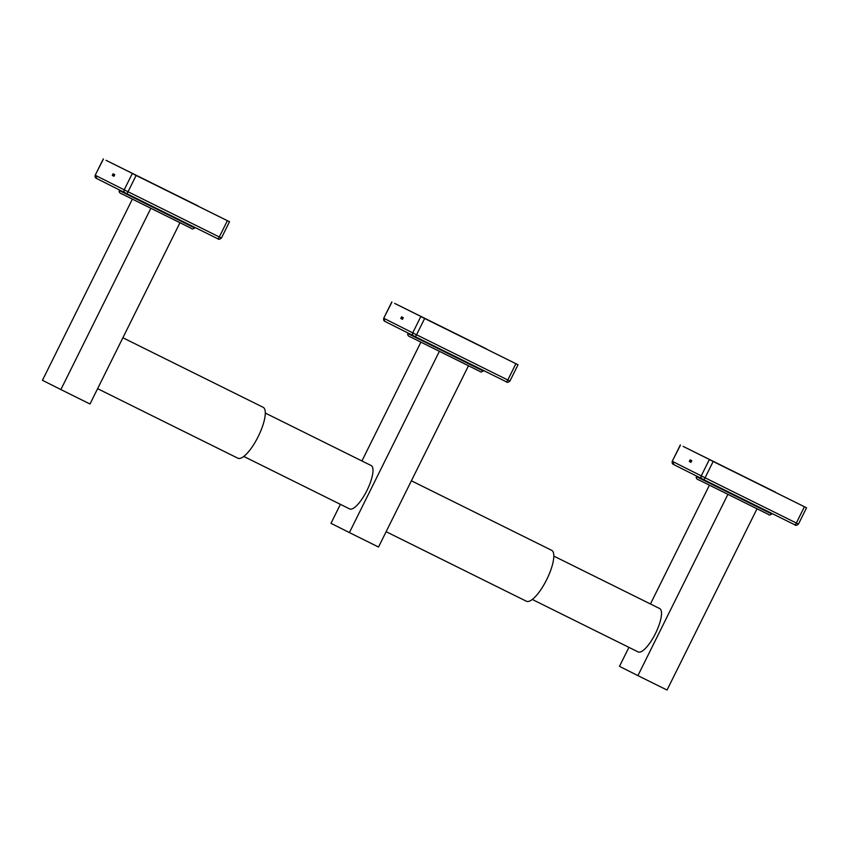 <?xml version="1.0" encoding="UTF-8"?>
<svg xmlns="http://www.w3.org/2000/svg" width="849" height="849" viewBox="0 0 849 849"><rect width="100%" height="100%" fill="white"/><g stroke="black" fill="none" stroke-linecap="round" stroke-linejoin="round"><path stroke-width="1.27" d="M699.183 480.078L767.273 513.836M770.574 489.735L683.148 446.404L770.574 489.735M775.413 492.144L684.772 447.211L775.328 492.314M410.661 337.064L478.762 370.811M482.062 346.71L394.626 303.38L482.062 346.71M486.891 349.119L396.26 304.186L486.806 349.289M97.603 388.672L237.879 458.216A28.42 8.596 -63.6 0 0 262.426 426.601A28.42 8.596 -63.6 0 0 263.126 407.287L122.872 337.764M243.78 456.444L349.639 508.922A24.218 7.323 -63.6 0 0 370.557 481.988A24.218 7.323 -63.6 0 0 371.151 465.539L265.291 413.06M386.125 531.697L526.401 601.241A28.42 8.596 -63.6 0 0 550.937 569.626A28.42 8.596 -63.6 0 0 551.648 550.311L411.394 480.789M532.302 599.468L638.161 651.947A24.218 7.323 -63.6 0 0 659.068 625.013A24.218 7.323 -63.6 0 0 659.673 608.553L553.803 556.084M727.88 494.383L637.907 675.613L667.038 690.046L757 508.816M637.907 675.613L619.483 666.338L628.907 647.363M650.44 603.979L709.414 485.193M150.835 208.334L60.873 389.564L89.994 404.007L179.956 222.767M60.873 389.564L42.45 380.299L132.37 199.144M439.358 351.359L349.395 532.588L378.516 547.032L468.478 365.792M349.395 532.588L330.972 523.324L340.396 504.338M361.929 460.965L420.892 342.168M122.139 194.039L190.24 227.787M193.54 203.686L106.104 160.355L193.54 203.686M198.379 206.095L107.738 161.161L198.295 206.265M691.786 460.689L690.98 462.323L689.314 461.485L690.131 459.85L691.786 460.689M709.329 459.596L806.55 507.787L709.329 459.596L701.242 475.886A2.271 2.165 116.7 0 0 702.165 478.878L673.31 464.361A2.271 2.165 -63.3 0 1 673.299 464.35A2.271 2.165 -63.3 0 1 672.376 461.357L705.073 477.796A2.271 0.69 -63.6 0 1 703.45 479.515L795.364 525.085M690.874 460.232L690.099 461.867L690.98 462.323M710.878 460.36L804.916 506.98L710.878 460.36M403.264 317.664L402.458 319.298L400.802 318.46L401.609 316.836L403.264 317.664M420.807 316.571L518.028 364.762L420.807 316.571L412.72 332.861A2.271 2.165 116.7 0 0 413.643 335.854L384.788 321.336A2.271 2.165 -63.3 0 1 384.777 321.325A2.271 2.165 -63.3 0 1 383.865 318.333L416.551 334.771A2.271 0.69 -63.6 0 1 414.928 336.501L506.853 382.061M402.352 317.208L401.577 318.842L402.49 319.309M422.367 317.335L516.404 363.956L422.367 317.335M114.742 174.639L113.936 176.274L112.28 175.435L113.087 173.812L114.742 174.639M132.285 173.546L229.517 221.748L132.285 173.546L124.198 189.836A2.271 2.165 116.7 0 0 125.121 192.829L96.277 178.311A2.271 2.165 -63.3 0 1 96.266 178.311A2.271 2.165 -63.3 0 1 95.343 175.308L128.04 191.747A2.271 0.69 -63.6 0 1 126.416 193.476L218.331 239.036M113.84 174.183L113.055 175.828L113.968 176.284M133.845 174.321L227.882 220.931L133.845 174.321M771.752 514.038C770.001 515.152 768.907 515.29 768.451 514.452L699.226 480.109C696.849 479.345 695.883 478.178 696.339 476.607L771.752 514.038L772.123 513.56M483.23 371.013C481.479 372.138 480.385 372.276 479.929 371.438L410.714 337.085C408.337 336.321 407.371 335.153 407.817 333.583L483.23 371.013L483.601 370.535M194.708 227.999C192.967 229.113 191.863 229.251 191.407 228.413L122.192 194.06C119.815 193.296 118.849 192.129 119.295 190.558L194.708 227.999L195.079 227.511M673.979 464.69L672.238 461.283L680.463 445.067M673.299 464.35L702.165 478.878A2.271 2.165 116.7 0 0 702.176 478.878L794.706 524.756C795.534 525.733 796.786 525.499 798.463 524.077L796.33 523.026A2.271 0.69 116.4 0 1 794.706 524.756M804.417 506.736L796.33 523.026L705.073 477.796L713.16 461.506M689.314 461.485L690.099 461.867M385.457 321.665L384.788 321.336M391.803 301.968L383.716 318.258L384.777 321.325L413.643 335.854A2.271 2.165 116.7 0 0 413.654 335.864L414.928 336.491A2.271 0.69 -63.6 0 0 414.928 336.501L506.184 381.732C507.012 382.708 508.264 382.485 509.941 381.052L507.808 380.002A2.271 0.69 116.4 0 1 506.184 381.732M515.895 363.712L507.808 380.002L416.551 334.771L424.638 318.481M391.951 302.042L383.716 318.258M400.802 318.46L401.577 318.842M96.935 178.64L95.205 175.244L103.429 159.018M96.266 178.311L125.121 192.829A2.271 2.165 116.7 0 0 125.132 192.84L217.662 238.707C218.49 239.683 219.742 239.46 221.419 238.038L219.286 236.977A2.271 0.69 116.4 0 1 217.662 238.707M227.373 220.687L219.286 236.977L128.04 191.747L136.127 175.456M112.28 175.435L113.055 175.828M696.339 476.607L696.488 476.024M407.817 333.583L407.976 332.999M119.295 190.558L119.454 189.974M680.325 444.993L672.238 461.283M806.55 507.787L798.463 524.077M702.165 478.878L703.45 479.515M518.028 364.762L509.941 381.052M413.643 335.854L414.928 336.501M103.291 158.954L95.205 175.244M229.517 221.748L221.419 238.038M125.121 192.829L126.416 193.476"/></g></svg>
